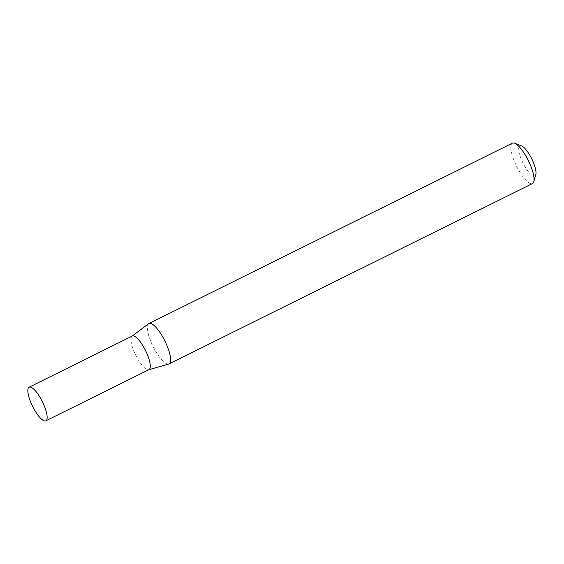 <?xml version="1.0" encoding="UTF-8"?>
<svg xmlns="http://www.w3.org/2000/svg" width="564" height="564" viewBox="0 0 564 564"><rect width="100%" height="100%" fill="white"/><g stroke="black" fill="none" stroke-linecap="round" stroke-linejoin="round"><path stroke-width="0.42" stroke-dasharray="2.82 2.11" d="M132.279 336.024A18.774 5.428 -116.4 0 0 132.025 336.179A18.774 5.428 -116.4 0 0 136.072 355.87A18.774 5.428 -116.4 0 0 148.692 369.765A18.774 5.428 -116.4 0 0 148.966 369.66M148.67 323.708A22.546 6.514 -116.4 0 0 153.521 347.361A22.546 6.514 -116.4 0 0 168.685 364.055M535.8 174.636A16.821 4.864 63.6 0 1 523.279 163.638A16.821 4.864 63.6 0 1 521.545 145.907M512.422 143.164A22.546 6.514 -116.4 0 0 516.976 167A22.546 6.514 -116.4 0 0 532.465 183.561"/><path stroke-width="0.85" d="M45.832 420.836L148.966 369.66A18.774 5.428 -116.4 0 0 145.174 349.814A18.774 5.428 -116.4 0 0 132.279 336.024L29.145 387.207A18.774 5.428 -116.4 0 0 32.938 407.046A18.774 5.428 -116.4 0 0 45.832 420.836A18.774 5.428 -116.4 0 0 42.039 400.997A18.774 5.428 -116.4 0 0 29.145 387.207M148.833 369.723L168.685 364.055A22.546 6.514 -116.4 0 0 169.01 363.928A22.546 6.514 -116.4 0 0 164.455 340.092A22.546 6.514 -116.4 0 0 148.966 323.532A22.546 6.514 -116.4 0 0 148.67 323.708L132.145 336.088M514.65 143.235L521.545 145.907A16.821 4.864 63.6 0 1 531.436 158.216A16.821 4.864 63.6 0 1 535.8 174.636L533.763 181.742A22.546 6.514 -116.4 0 0 527.911 159.725A22.546 6.514 -116.4 0 0 514.65 143.235A22.546 6.514 -116.4 0 0 512.422 143.164L148.966 323.532M169.01 363.928L532.465 183.561A22.546 6.514 -116.4 0 0 533.763 181.742"/></g></svg>
